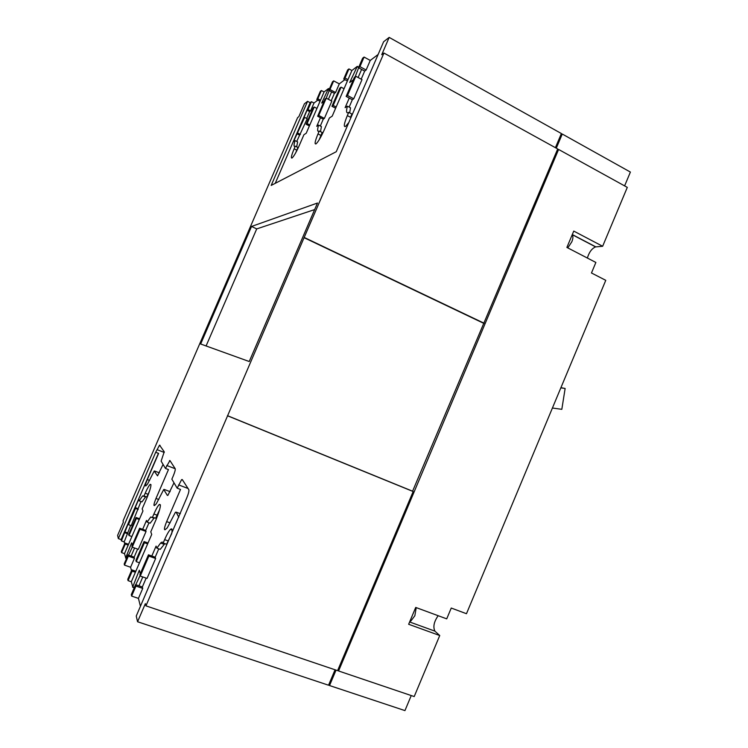 <?xml version="1.0" encoding="UTF-8"?>
<svg xmlns="http://www.w3.org/2000/svg" width="748" height="748" viewBox="0 0 748 748"><rect width="100%" height="100%" fill="white"/><g stroke="black" fill="none" stroke-linecap="round" stroke-linejoin="round"><path stroke-width="1.12" d="M572.061 235.106C573.267 236.059 573.183 238.303 571.809 241.828L567.797 247.897M416.225 607.619L414.86 615.716L410.876 621.008L409.941 621.205M317.816 98.764L316.769 99.568L320.322 91.35L321.378 90.517L317.816 98.764L320.509 100.185L324.08 91.939L321.378 90.517M307.101 123.551L306.091 124.252L313.206 107.787L314.244 107.02L307.101 123.551L309.812 124.944L320.509 100.185M332.523 81.784L333.683 80.877L329.952 89.517L328.802 90.386L332.523 81.784M325.081 98.998L326.221 98.156L318.741 115.463L317.638 116.23L325.081 98.998M333.187 105.44L331.953 106.291L339.807 88.105L341.069 87.161L333.187 105.44L336.161 107.001L347.97 79.625L345.015 78.035L343.725 79.017L347.642 69.938L348.951 68.919L345.015 78.035M354.393 77.296L355.796 76.259L347.511 95.492L346.146 96.436L354.393 77.296M362.64 58.194L364.08 57.063L359.938 66.656L358.516 67.741L362.64 58.194M135.584 584.646L135.949 586.067L131.629 596.081L131.293 594.604L135.584 584.646L142.344 586.974L142.737 588.405L135.949 586.067M148.45 554.82L148.871 556.091L140.259 576.072L139.876 574.698L148.45 554.82L155.173 557.204L155.631 558.485L147.038 578.419L140.259 576.072M128.067 580.644L127.758 579.317L131.835 569.873L132.162 571.154L128.067 580.644L131.302 581.757L139.474 562.795L136.258 561.664L135.912 560.43L144.046 541.571L144.429 542.721L136.258 561.664M139.624 528.228L139.96 529.257L132.218 547.171L131.91 546.068L139.624 528.228L145.682 530.425L146.047 531.454L138.324 549.341L132.218 547.171M128.058 554.988L128.347 556.138L124.477 565.105L124.196 563.927L128.058 554.988L134.144 557.129L134.462 558.288L128.347 556.138M128.974 535.503L128.693 534.502L136.052 517.485L136.36 518.429L128.974 535.503L131.891 536.55L142.952 510.959L142.167 508.864L147.029 497.616C150.769 488.332 151.807 483.919 150.133 484.367C148.88 485.63 147.234 488.584 145.196 493.222L143.999 495.971L142.634 495.905L139.184 500.87L138.67 499.505L135.182 507.574L135.472 508.425L128.45 524.647L128.189 523.731L121.428 540.888L121.111 539.579L118.343 538.597L117.604 535.409L123.364 522.104L123.046 520.926L297.639 117.576L298.845 116.669L304.417 103.804L307.568 101.335L271.178 185.429L336.245 151.722L383.612 41.757L389.175 37.4L561.383 133.537L555.409 147.693M121.578 552.604L121.335 551.528L125.019 543.011L125.281 544.058L121.578 552.604L124.505 553.642L131.891 536.55M411.241 695.556L404.949 710.6L329.531 685.542L328.839 684.532M566.89 247.429L573.753 231.085L602.645 246.27L627.301 187.374L558.597 149.45L338.573 670.975L414.205 696.556L439.74 635.529L408.651 624.271L415.72 607.432L446.715 618.858L451.25 608.04L466.471 613.715L605.768 280.332L591.472 272.983L595.875 262.454L566.89 247.429M561 134.434L562.262 134.032L630.396 172.068L624.608 185.887M439.74 635.529L434.887 631.134C432.877 626.805 433.971 621.663 438.169 615.707M587.358 258.041C589.162 252.132 591.911 248.42 595.595 246.896L602.645 246.27M560.841 387.847L565.133 388.464L561.823 409.324L552.417 408.025M560.916 387.67L565.133 388.464M338.573 670.975L337.862 670.012M336.039 670.124L329.531 685.542M562.262 134.032L556.297 148.179M557.344 149.815L558.597 149.45M483.47 323.211L304.081 237.677L383.948 53.043L557.709 148.955L412.587 491.202L413.167 491.53L337.591 670.647L145.953 605.852L145.364 603.645L137.567 621.747L136.248 616.053L186.682 498.103C188.468 493.736 189.188 490.94 188.842 489.706L182.222 479.515L181.596 479.646L177.183 488.192L171.853 479.197L173.209 476.065C174.808 472.184 175.471 469.735 175.21 468.706L169.918 460.544L165.458 468.435L161.129 461.151L164.233 451.783L159.558 445.154L155.762 452.119L118.343 538.597M335.057 669.787L328.55 685.215L137.567 621.747M304.081 237.677L145.953 605.852M383.948 53.043L381.723 54.716L389.175 37.4M249.234 361.527L317.489 203.017L251.534 226.457L200.66 344.005L249.234 361.527M347.97 79.625L351.897 70.508L357.273 66.376L349.709 82.495L353.29 79.868M357.142 66.684L358.629 67.488M355.169 76.726L358.638 67.806M357.273 66.376L358.76 67.18M320.312 126.01L323.267 119.156L324.389 118.399L331.85 101.12L326.221 98.156L329.214 90.602M324.08 91.939L328.466 88.563L321.696 103.065L324.08 101.317M328.344 88.844L329.26 89.33M328.466 88.563L329.382 89.049M333.683 80.877L339.302 83.87L344.893 79.643M351.897 70.508L348.951 68.919M132.293 545.189L131.639 542.87L125.701 557.774L126.702 558.12M128.544 555.156L132.284 547.19M125.701 557.774L124.505 553.642M126.58 558.41L125.58 558.064M130.648 525.433L124.205 541.879L124.682 543.777M124.205 541.879L121.428 540.888M140.297 573.725L139.315 570.228L132.751 586.881L134.388 587.432M135.781 584.712L140.119 575.549M132.751 586.881L131.302 581.757M134.247 587.76L132.611 587.199M412.587 491.202L227.448 415.664M304.501 237.584L484.162 323.258M413.167 491.53L227.738 415.879M142.737 588.405L138.436 598.391L140.437 606.329M138.436 598.391L131.629 596.081M134.462 558.288L130.591 567.246L131.47 570.715M130.591 567.246L124.477 565.105M307.568 101.335L310.13 102.682L311.42 101.681L313.992 103.028L317.825 100.12M364.08 57.063L370.26 60.438L378.123 54.482M171.685 533.651L166.589 544.273L163.157 543.039C162.765 541.814 161.914 541.823 160.605 543.048L156.865 548.153L156.089 546.096L151.816 556.007M164.812 543.637L160.24 549.359L156.865 548.153M158.782 548.836L155.173 557.204M146.159 578.12L142.344 586.974M142.793 576.951L138.969 585.815M155.631 558.485L148.871 556.091M171.638 533.894C172.526 529.481 172.133 527.976 170.46 529.397C168.824 531.08 166.869 534.493 164.616 539.635L163.157 543.039M314.656 209.58L256.714 228.907L206.083 345.959M256.714 228.907L251.534 226.457M135.827 571.257L131.835 569.873M159.642 509.631L155.668 518.177L150.741 517.008L147.113 522.085L146.496 520.43L142.653 529.332M154.369 517.7L150.161 523.198L147.113 522.085M148.983 522.768L145.682 530.425M137.623 549.088L134.144 557.129M134.584 548.013L131.106 556.063M146.047 531.454L139.96 529.257M139.474 562.795L151.722 534.418L150.769 531.847L156.145 519.383C160.362 508.752 161.409 503.787 159.268 504.498C157.828 505.947 156.042 509.117 153.892 514.007L152.583 517.046M148.02 542.992L144.046 541.571M147.646 543.871L144.429 542.721M135.388 572.276L132.162 571.154M127.721 533.754L124.944 532.763M128.562 544.273L125.019 543.011M149.712 490.576L146.814 497.018L143.999 495.971M145.823 496.644L141.952 501.899L139.184 500.87M140.979 501.534L131.227 525.648L128.45 524.647M127.459 532.81L124.692 531.819M138.24 509.444L135.472 508.425M137.931 508.584L135.182 507.574M139.577 518.775L136.052 517.485M139.268 519.486L136.36 518.429M128.207 545.096L125.281 544.058M311.42 101.681L308.026 109.535L307.063 110.246L303.679 118.072L304.632 117.389L293.515 141.578L295.03 140.577C293.665 145.196 293.721 147.076 295.198 146.215L294.132 148.824C291.411 155.378 290.71 158.445 292.038 158.034C293.861 156.341 296.245 152.227 299.181 145.673L303.912 134.743L306.231 133.219L309.812 124.944M313.992 103.028L310.598 110.872L308.026 109.535M320.041 101.279L316.769 99.568M310.598 110.872L309.635 111.583L306.671 118.436M304.632 117.389L307.204 118.717L296.722 141.437M295.03 140.577L297.629 141.896L296.657 146.851M295.282 146.15L297.919 147.487L295.666 152.854M299.481 135.051L296.909 133.742M300.416 134.425L297.826 133.107M309.635 111.583L307.063 110.246M316.946 108.432L314.244 107.02M309.382 125.944L306.091 124.252M339.302 83.87L335.581 92.49L329.952 89.517M347.39 80.98L343.725 79.017M335.581 92.49L334.403 93.36L331.196 100.784M323.267 119.156L320.453 117.698L316.731 126.319L318.564 125.103L321.406 126.571L320.499 131.611M318.564 125.103C317.171 130.143 317.367 132.116 319.181 131.04L322.154 132.461L319.134 139.867M324.389 118.399L318.741 115.463M320.453 117.698L317.638 116.23M334.403 93.36L331.607 91.873L328.4 99.306M331.607 91.873L328.802 90.386M344.033 88.741L341.069 87.161M335.628 108.226L331.953 106.291M319.274 130.975L318.003 133.92C315.011 141.157 314.347 144.476 316.011 143.878C318.19 141.905 320.911 137.305 324.165 130.077L329.372 118.006L332.215 116.136L336.161 107.001M370.26 60.438L366.127 70.022L359.938 66.656M366.127 70.022L364.687 71.088L361.2 79.166M355.796 76.259L362.004 79.606L353.729 98.792L352.336 99.727L349.166 107.095M352.336 99.727L349.241 98.082L345.118 107.656L347.39 106.16L350.513 107.806L349.699 112.826M347.39 106.16C345.969 111.686 346.389 113.761 348.652 112.387L351.934 113.995L350.522 117.277L347.334 115.603C344.033 123.682 343.435 127.3 345.557 126.44L348.82 122.522M353.729 98.792L347.511 95.492M349.241 98.082L346.146 96.436M364.687 71.088L361.602 69.414L358.114 77.512M361.602 69.414L358.516 67.741M348.755 112.322L347.334 115.603M177.183 488.192L180.511 489.444L166.645 521.608C164.401 527.303 163.868 530.005 165.074 529.724L167.272 527.854L175.425 512.258L176.117 512.137L178.8 517.251M165.458 468.435L168.459 469.585L155.986 498.458C153.966 503.488 153.462 505.854 154.453 505.564L156.323 503.778L163.728 489.51L167.365 495.428L167.917 495.344L173.994 482.806M155.893 452.334L158.623 453.391L147.291 479.58C145.495 483.993 144.99 486.116 145.767 485.929L147.478 484.152L154.2 471.053L157.538 475.85L163.073 464.424M158.436 453.316L121.111 539.579M310.13 102.682L275.236 183.325M572.295 234.554L595.801 246.868M409.614 621.962L434.887 631.134M168.057 540.879L164.616 539.635M156.977 515.148L153.892 514.007M148.001 494.269L145.196 493.222M296.769 150.161L294.132 148.824M320.883 135.407L318.003 133.92M188.047 488.481L178.604 484.891M180.333 513.698L176.117 512.137M172.068 529.696L170.694 529.191M170.114 522.88L166.645 521.608M175.238 468.753L166.729 465.48M170.142 491.67L164.223 489.435M158.772 499.496L155.986 498.458M164.27 452.456L157.052 449.651M159.389 472.848L154.574 471.006M149.581 480.44L147.291 479.58M410.876 621.008L410.128 620.746M572.248 234.666L595.595 246.896M163.999 544.273L160.605 543.048M172.105 529.995L170.46 529.397M153.798 518.13L150.741 517.008M160.437 504.928L159.268 504.498M145.421 496.943L142.634 495.905M150.993 484.685L150.133 484.367M182.549 480.01L181.596 479.646M172.049 529.593L170.778 529.126M170.142 460.89L169.469 460.628M160.053 445.341L159.558 445.154"/></g></svg>
